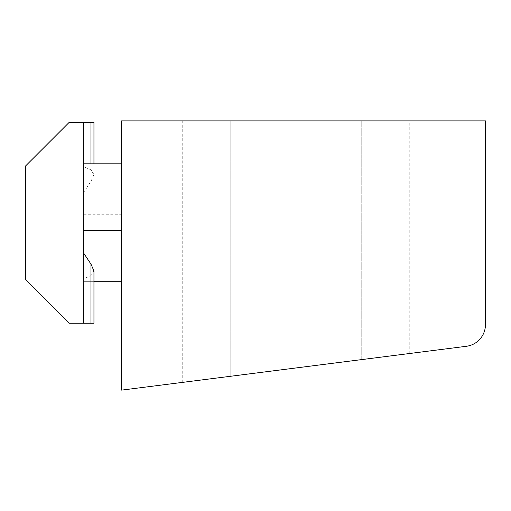 <?xml version="1.0" encoding="UTF-8"?>
<svg xmlns="http://www.w3.org/2000/svg" width="511" height="511" viewBox="0 0 511 511"><rect width="100%" height="100%" fill="white"/><g stroke="black" fill="none" stroke-linecap="round" stroke-linejoin="round"><path stroke-width="0.38" stroke-dasharray="2.56 1.92" d="M121.605 281.695L83.766 281.695L83.766 323.176L69.209 323.176L25.55 279.511L25.55 165.992L69.209 122.333L83.766 122.333L83.766 281.695L90.971 281.695L83.766 281.695L83.766 323.176L93.954 323.176L83.766 323.176L93.954 323.176L93.954 281.695L83.766 281.695L83.766 278.814L83.766 323.176L83.766 122.333L83.766 163.814L121.605 163.814L121.605 281.695L121.605 163.814M83.766 192.245L90.971 181.392L93.954 174.558L93.954 122.333L83.766 122.333L93.954 122.333L83.766 122.333L83.766 163.814L93.954 163.814L83.766 163.814M121.605 120.877L121.605 390.123L466.371 346.286A21.832 21.832 0 0 0 485.45 324.632L485.45 120.877L121.605 120.877M361.743 359.591L182.734 382.349L409.771 353.484L361.743 359.591L409.771 353.484L361.743 359.591L361.743 120.877L230.761 120.877L409.771 120.877L361.743 120.877L361.743 359.591M230.761 120.877L182.734 120.877L230.761 120.877L230.761 376.243L230.761 120.877M93.954 270.951L90.971 275.64L83.766 278.814M93.954 174.558L90.971 169.863L83.766 166.688M83.766 122.333L83.766 323.176M83.766 214.748L121.605 214.748M90.971 181.392L90.971 163.814M90.971 275.64L90.971 323.176M90.971 122.333L90.971 169.863M182.734 382.349L182.734 120.877M409.771 353.484L409.771 120.877"/><path stroke-width="0.77" d="M83.766 122.333L69.209 122.333L25.55 165.992L25.55 279.511L69.209 323.176L83.766 323.176L83.766 122.333L93.954 122.333L93.954 163.814M121.605 120.877L121.605 390.123L466.371 346.286A21.832 21.832 0 0 0 485.45 324.632L485.45 120.877L121.605 120.877M93.954 281.695L121.605 281.695M83.766 253.264L90.971 264.117L93.954 270.951L93.954 323.176L83.766 323.176M83.766 163.814L121.605 163.814M83.766 230.761L121.605 230.761M90.971 122.333L90.971 163.814M90.971 264.117L90.971 323.176"/></g></svg>
